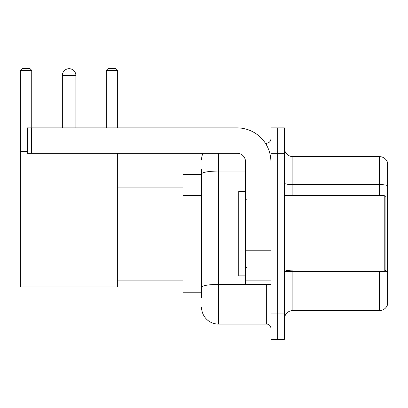 <?xml version="1.0" encoding="UTF-8"?>
<svg xmlns="http://www.w3.org/2000/svg" width="408" height="408" viewBox="0 0 408 408"><rect width="100%" height="100%" fill="white"/><g stroke="black" fill="none" stroke-linecap="round" stroke-linejoin="round"><path stroke-width="0.61" d="M201.547 174.4L182.942 174.4L182.942 292.796L201.547 292.796M201.547 297.871L201.547 169.325M270.897 313.941L270.897 339.313L277.659 339.313L277.659 313.941L277.659 339.313L284.427 339.313L284.427 313.941L277.659 313.941L277.659 153.26L277.659 313.941L270.897 313.941L270.897 153.26L277.659 153.26L277.659 127.888L277.659 153.26L284.427 153.26L284.427 313.941M284.427 153.26L284.427 127.888L270.897 127.888L270.897 153.26M218.464 153.26L218.464 324.09L266.664 324.09L266.664 284.34M265.317 143.111L266.664 143.111A4.228 4.228 0 0 0 270.897 138.883M201.547 190.291L201.547 174.002A16.912 2.938 180 0 1 218.464 171.064L245.524 171.064M270.897 328.318A4.228 4.228 0 0 0 266.664 324.09M201.547 160.023A16.912 16.912 0 0 1 202.96 153.26M218.464 324.09A16.912 16.912 0 0 1 201.547 307.173M284.427 319.015A8.456 8.456 0 0 1 292.883 310.559L379.481 310.559L379.481 271.657M387.6 162.731A8.456 8.456 0 0 0 379.481 156.641A8.456 8.456 0 0 1 387.6 162.731L387.6 304.47A8.456 8.456 0 0 1 379.481 310.559M387.6 185.65A8.456 1.469 180 0 0 379.481 184.595L379.481 156.641L292.883 156.641A8.456 8.456 0 0 1 284.427 148.186A8.456 8.456 0 0 0 292.883 156.641L292.883 195.544M62.348 75.454A6.768 6.768 0 0 1 69.11 68.687A6.768 6.768 0 0 1 75.878 75.454L62.348 75.454L62.348 127.888M75.878 127.888L75.878 75.454M117.657 153.26L117.657 286.88L20.4 286.88L20.4 70.38L22.093 68.687L30.039 68.687L31.732 70.38L20.4 70.38M31.732 127.888L31.732 70.38M20.4 151.567L27.336 151.567M117.657 70.38L106.325 70.38L108.013 68.687L115.964 68.687L117.657 70.38L117.657 127.888M106.325 70.38L106.325 127.888M270.897 284.34L245.524 284.34L245.524 250.145L270.897 250.145M270.897 161.716A33.828 33.828 0 0 0 237.068 127.888L31.564 127.888L31.564 153.26L237.068 153.26A8.456 8.456 0 0 1 245.524 161.716L245.524 250.145M31.564 153.26L27.336 153.26L27.336 127.888L31.564 127.888M384.219 195.544L385.907 197.232L385.907 269.963L384.219 271.657L384.219 195.544L284.427 195.544M245.524 191.316L238.756 191.316L238.756 275.885L245.524 275.885M201.547 195.366L182.942 195.366M201.547 263.022L182.942 263.022M268.132 284.34A4.228 0.734 0 0 1 266.664 284.386L218.464 284.386A16.912 2.938 180 0 0 201.547 287.324M266.664 145.34L266.664 143.111M292.883 271.657L292.883 310.559M379.481 195.544L379.481 184.595L292.883 184.595A8.456 1.469 0 0 1 284.427 183.126M387.6 271.912A8.456 1.469 180 0 0 384.703 271.167M292.883 270.856A8.456 1.469 -0 0 1 284.427 269.387M270.897 250.879L245.524 250.879M245.524 280.847L270.897 280.847M117.657 280.112L182.942 280.112M117.657 187.088L182.942 187.088M284.427 271.657L384.219 271.657M246.371 199.772L245.524 198.925M246.371 267.429L245.524 268.27"/></g></svg>

